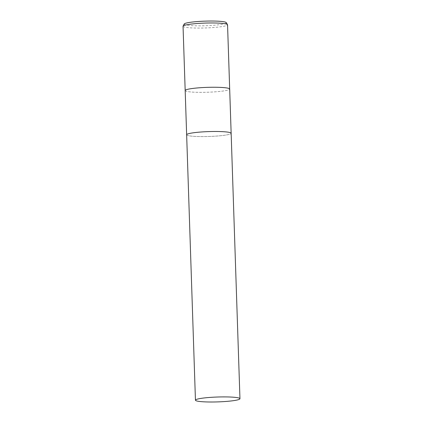<?xml version="1.0" encoding="UTF-8"?>
<svg xmlns="http://www.w3.org/2000/svg" width="423" height="423" viewBox="0 0 423 423"><rect width="100%" height="100%" fill="white"/><g stroke="black" fill="none" stroke-linecap="round" stroke-linejoin="round"><path stroke-width="0.32" stroke-dasharray="2.12 1.59" d="M185.179 90.533A22.266 2.443 178.1 0 0 185.332 90.808A22.266 2.443 178.1 0 0 208.772 92.193A22.266 2.443 178.1 0 0 229.684 89.057A22.266 2.443 178.1 0 1 208.74 92.193A22.266 2.443 178.1 0 1 185.327 90.808A22.266 2.443 178.1 0 1 185.179 90.543M186.797 135.043A22.266 2.443 178.1 0 0 210.21 136.433A22.266 2.443 178.1 0 0 231.148 133.303A22.266 2.443 178.1 0 1 210.242 136.428A22.266 2.443 178.1 0 1 186.797 135.043A22.266 2.443 178.1 0 1 186.643 134.778A22.266 2.443 178.1 0 0 186.797 135.043M183.043 26.252A22.266 2.443 178.1 0 0 183.196 26.527A22.266 2.443 178.1 0 0 206.641 27.913A22.266 2.443 178.1 0 0 227.553 24.777M184.216 23.989A21.06 2.311 178.1 0 0 184.322 24.397A21.06 2.311 178.1 0 0 207.17 25.681A21.06 2.311 178.1 0 0 226.231 22.599"/><path stroke-width="0.63" d="M239.957 398.715A22.266 2.443 178.1 0 0 239.804 398.445A22.266 2.443 178.1 0 0 216.359 397.06A22.266 2.443 178.1 0 0 195.447 400.19A22.266 2.443 178.1 0 0 195.6 400.465A22.266 2.443 178.1 0 0 219.045 401.85A22.266 2.443 178.1 0 0 239.957 398.715L231.148 133.298A22.266 2.443 178.1 0 0 231 133.023A22.266 2.443 178.1 0 1 231.148 133.298A22.266 2.443 178.1 0 0 231.148 133.298L229.684 89.057A22.266 2.443 178.1 0 0 229.684 89.057A22.266 2.443 178.1 0 0 229.53 88.788A22.266 2.443 178.1 0 0 206.086 87.402A22.266 2.443 178.1 0 0 185.179 90.533A22.266 2.443 178.1 0 0 185.179 90.543M227.553 24.777A22.266 2.443 178.1 0 0 227.5 24.624A22.266 2.443 178.1 0 0 227.4 24.508A22.266 2.443 178.1 0 0 204.663 23.091A22.266 2.443 178.1 0 0 183.085 26.099A22.266 2.443 178.1 0 0 183.043 26.252L185.179 90.533A22.266 2.443 178.1 0 1 206.086 87.402A22.266 2.443 178.1 0 1 229.53 88.788A22.266 2.443 178.1 0 1 229.684 89.057L227.553 24.777M227.5 24.624L226.231 22.599A21.06 2.311 178.1 0 0 226.131 22.488A21.06 2.311 178.1 0 0 204.632 21.15A21.06 2.311 178.1 0 0 184.216 23.989L183.085 26.099M195.447 400.19L186.643 134.773A22.266 2.443 178.1 0 1 207.556 131.638A22.266 2.443 178.1 0 1 231 133.023A22.266 2.443 178.1 0 0 207.556 131.638A22.266 2.443 178.1 0 0 186.643 134.773A22.266 2.443 178.1 0 0 186.643 134.778L185.179 90.533"/></g></svg>
